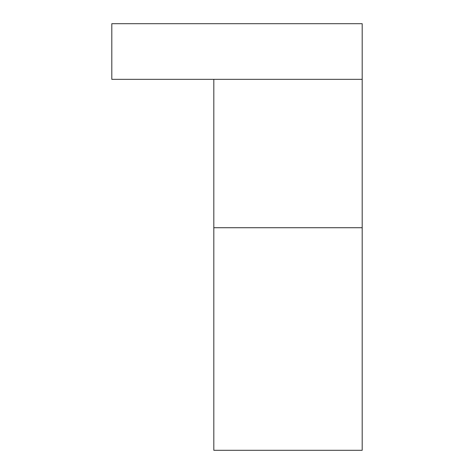 <?xml version="1.0" encoding="UTF-8"?>
<svg xmlns="http://www.w3.org/2000/svg" width="474" height="474" viewBox="0 0 474 474"><rect width="100%" height="100%" fill="white"/><g stroke="black" fill="none" stroke-linecap="round" stroke-linejoin="round"><path stroke-width="0.71" d="M362.195 79.342L111.805 79.342L111.805 23.7L362.195 23.7L362.195 227.727L213.815 227.727L213.815 79.342M213.815 227.727L213.815 450.3L362.195 450.3L362.195 227.727"/></g></svg>
